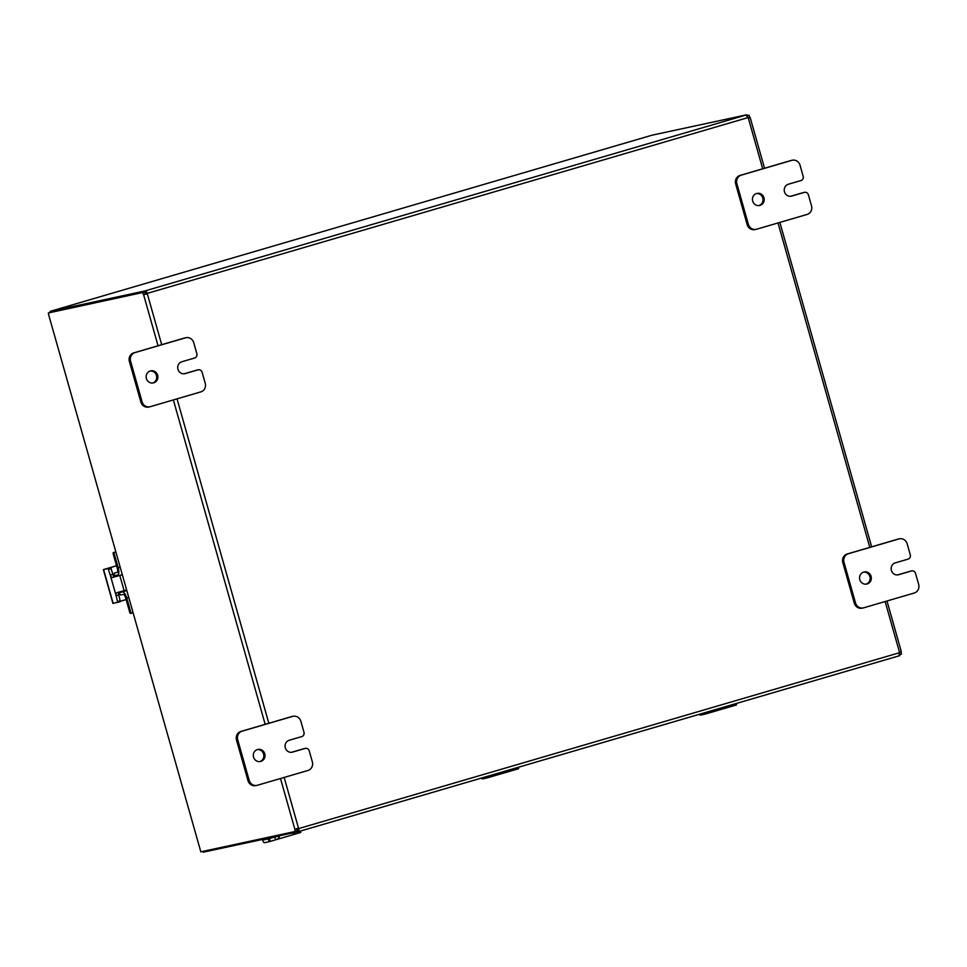 <?xml version="1.0" encoding="UTF-8"?>
<svg xmlns="http://www.w3.org/2000/svg" width="967" height="967" viewBox="0 0 967 967"><rect width="100%" height="100%" fill="white"/><g stroke="black" fill="none" stroke-linecap="round" stroke-linejoin="round"><path stroke-width="1.45" d="M863.869 572.065A6.153 5.766 -102.1 0 1 871.134 576.574A6.153 5.766 -102.1 0 1 866.843 584.008A6.153 5.766 -102.1 0 1 863.869 572.065M866.227 584.104A6.153 5.766 77.9 0 0 863.652 572.138M863.724 607.808A7.023 6.576 -102.1 0 1 855.493 602.888L844.022 562.335A7.023 6.576 -102.1 0 1 848.422 553.716L898.947 538.933A7.023 6.576 -102.1 0 1 907.167 543.841L910.273 554.828A3.517 3.288 -102.1 0 1 908.073 559.131L895.442 562.818A6.153 5.766 -102.1 0 0 898.416 574.761A6.153 5.766 -102.1 0 0 898.802 574.664L911.434 570.965A3.517 3.288 -102.1 0 1 915.544 573.431L918.65 584.406A7.023 6.576 -102.1 0 1 914.25 593.013L863.724 607.808M899.383 538.824L898.174 539.078A7.023 6.576 77.9 0 0 897.739 539.187L847.213 553.982A7.023 6.576 77.9 0 0 842.813 562.589L854.284 603.154A7.023 6.576 77.9 0 0 862.081 608.17L863.289 607.917M910.66 571.134A3.517 3.288 77.9 0 0 910.225 571.231L911.434 570.965M897.835 574.857L910.225 571.231M150.441 370.941A6.153 5.766 -102.1 0 1 157.706 375.45A6.153 5.766 -102.1 0 1 153.415 382.884A6.153 5.766 -102.1 0 1 150.441 370.941M152.798 382.98A6.153 5.766 77.9 0 0 150.223 371.014M150.296 406.684A7.023 6.576 -102.1 0 1 142.064 401.764L130.593 361.211A7.023 6.576 -102.1 0 1 134.993 352.592L185.519 337.809A7.023 6.576 -102.1 0 1 193.751 342.717L196.857 353.704A3.517 3.288 -102.1 0 1 194.645 358.008L182.014 361.706A6.153 5.766 -102.1 0 0 184.987 373.649A6.153 5.766 -102.1 0 0 185.374 373.552L198.005 369.853A3.517 3.288 -102.1 0 1 202.115 372.307L205.222 383.283A7.023 6.576 -102.1 0 1 200.822 391.889L150.296 406.684M185.954 337.701L184.745 337.954A7.023 6.576 77.9 0 0 184.31 338.075L133.784 352.858A7.023 6.576 77.9 0 0 129.385 361.465L140.856 402.03A7.023 6.576 77.9 0 0 148.652 407.047L149.861 406.793M197.232 370.01A3.517 3.288 77.9 0 0 196.797 370.107L198.005 369.853M184.407 373.733L196.797 370.107M756.738 193.485A6.153 5.766 -102.1 0 1 764.003 197.993A6.153 5.766 -102.1 0 1 759.711 205.427A6.153 5.766 -102.1 0 1 756.738 193.485M759.095 205.524A6.153 5.766 77.9 0 0 756.52 193.557M756.593 229.227A7.023 6.576 -102.1 0 1 748.361 224.308L736.89 183.754A7.023 6.576 -102.1 0 1 741.29 175.136L791.816 160.353A7.023 6.576 -102.1 0 1 800.047 165.26L803.154 176.248A3.517 3.288 -102.1 0 1 800.954 180.551L788.323 184.25A6.153 5.766 -102.1 0 0 791.296 196.18A6.153 5.766 -102.1 0 0 791.671 196.083L804.302 192.397A3.517 3.288 -102.1 0 1 808.412 194.85L811.518 205.826A7.023 6.576 -102.1 0 1 807.119 214.432L756.593 229.227M792.251 160.244L791.042 160.498A7.023 6.576 77.9 0 0 790.607 160.619L740.081 175.402A7.023 6.576 77.9 0 0 735.682 184.008L747.153 224.574A7.023 6.576 77.9 0 0 754.949 229.59L756.158 229.336M803.529 192.554A3.517 3.288 77.9 0 0 803.093 192.651L804.302 192.397M790.704 196.277L803.093 192.651M257.573 749.522A6.153 5.766 -102.1 0 1 264.825 754.03A6.153 5.766 -102.1 0 1 260.534 761.464A6.153 5.766 -102.1 0 1 257.573 749.522M259.93 761.561A6.153 5.766 77.9 0 0 257.355 749.594M257.427 785.264A7.023 6.576 -102.1 0 1 249.196 780.345L237.713 739.791A7.023 6.576 -102.1 0 1 242.113 731.173L292.638 716.39A7.023 6.576 -102.1 0 1 300.87 721.297L303.976 732.285A3.517 3.288 -102.1 0 1 301.777 736.588L289.145 740.287A6.153 5.766 -102.1 0 0 292.119 752.217A6.153 5.766 -102.1 0 0 292.493 752.121L305.125 748.434A3.517 3.288 -102.1 0 1 309.247 750.888L312.353 761.863A7.023 6.576 -102.1 0 1 307.941 770.469L257.427 785.264M293.074 716.281L291.865 716.535A7.023 6.576 77.9 0 0 291.43 716.644L240.904 731.439A7.023 6.576 77.9 0 0 236.504 740.045L247.987 780.611A7.023 6.576 77.9 0 0 255.784 785.627L256.992 785.373M304.363 748.591A3.517 3.288 77.9 0 0 303.916 748.688L305.125 748.434M291.526 752.314L303.916 748.688M652.193 135.15L50.187 311.35L652.193 135.15M50.066 311.422L50.018 312.486M202.538 851.431L203.082 852.169M48.543 314.36L200.459 850.501L48.543 314.36M50.211 311.35L50.344 312.401M200.459 850.501L200.822 851.806L295.261 831.475A1.97 0.689 73.7 0 1 294.862 829.263L296.736 828.707A1.97 0.689 -106.3 0 0 297.135 830.931L295.261 831.475M48.35 312.982L144.663 292.094L50.224 312.426L48.35 312.982L48.64 314.299M747.89 117.648A1.97 0.689 73.7 0 1 747.225 115.738L749.087 115.194A1.97 0.689 -106.3 0 0 749.921 117.309L748.277 117.877A1.97 1.837 -102.1 0 1 747.89 117.636L746.065 115.025L746.79 114.783L652.217 135.15M746.79 114.783L747.31 116.789M899.262 653.632L899.83 655.602L899.105 655.844L899.31 652.773A1.97 1.837 -102.1 0 1 899.528 652.362L901.159 651.806A1.97 0.689 -106.3 0 0 901.57 654.018L899.54 654.599M202.865 851.371L203.106 852.217L297.522 831.898L296.954 829.891L298.162 829.565L298.223 828.646A1.97 1.837 77.9 0 0 297.824 828.417L294.862 829.263L280.503 778.508M899.105 655.831L297.522 831.898M298.162 829.565L298.936 828.501L298.718 831.56L298.223 829.541M158.044 345.751L143.624 294.766L146.585 293.932A1.97 1.837 77.9 0 0 146.791 293.521L146.247 292.735L145.05 293.074L144.482 291.067L145.691 290.729L147.504 293.364A1.97 1.837 -102.1 0 1 147.298 293.775L143.624 294.766A1.97 0.689 73.7 0 1 142.79 292.65M146.247 292.735L145.691 290.729L746.065 115.013M144.482 291.067L50.066 311.398M146.791 293.521L747.89 117.636M748.18 117.829L749.896 117.817M749.087 115.194L747.032 115.629M901.063 651.456L899.685 652.241M899.697 654.562A1.97 0.689 73.7 0 1 899.298 653.051M144.663 292.094A1.97 0.689 -106.3 0 0 145.485 294.222L147.298 293.775L161.707 344.687M284.165 777.432L298.537 828.26A1.97 1.837 -102.1 0 1 298.936 828.501L899.31 652.773M122.229 574.749L112.547 577.468L115.363 576.646L113.586 575.981A2.816 0.991 73.7 0 1 112.921 574.362L110.77 567.847L103.372 569.623L116.536 565.707M103.372 569.623L112.934 603.42L120.331 601.643L118.76 594.995A2.816 0.991 73.7 0 1 118.494 593.291L119.666 591.877M112.547 577.468L111.157 576.973L110.286 575.135L116.125 595.769L115.919 593.774L116.862 592.698L126.532 589.979M115.363 576.646L122.205 574.676M107.627 568.511L110.77 567.847M118.76 594.995L116.125 595.769L117.708 602.405L120.331 601.643M108.135 568.608L110.286 575.135L112.921 574.362M107.591 568.403L116.56 565.78M126.121 599.576L120.464 601.232M132.999 612.788L131.838 613.126A0.846 0.786 -102.1 0 1 130.859 612.546L129.844 612.752L125.541 597.521A3.517 1.233 -106.3 0 0 124.501 595.201A3.517 1.233 -106.3 0 0 123.377 594.403L120.742 594.959A1.753 0.616 73.7 0 1 120.174 594.56A1.753 0.616 73.7 0 1 119.666 593.4L119.279 592.058M117.212 572.391L117.152 572.416A3.517 1.233 -106.3 0 0 117.176 572.404A3.517 1.233 -106.3 0 0 117.72 571.243A3.517 1.233 -106.3 0 0 117.406 568.777L113.091 553.535L114.094 553.317A0.846 0.786 -102.1 0 1 114.626 552.29L115.774 551.952M126.725 590.644L122.446 591.901A7.023 2.466 73.7 0 1 124.719 593.508A7.023 2.466 73.7 0 1 126.786 598.138L130.859 612.546M114.094 553.317L118.167 567.714A7.023 2.466 73.7 0 1 118.82 572.657A7.023 2.466 73.7 0 1 117.732 574.99A7.023 2.466 73.7 0 1 117.672 575.002L115.544 575.462L115.847 576.513M114.94 576.731L114.396 574.797A1.753 0.616 73.7 0 1 114.239 573.564A1.753 0.616 73.7 0 1 114.505 572.984A1.753 0.616 73.7 0 1 114.529 572.984L117.152 572.416M114.626 552.29L113.623 552.508A0.846 0.786 77.9 0 0 113.091 553.535M129.844 612.752A0.846 0.786 77.9 0 0 130.835 613.344L131.742 613.151M113.623 552.508L115.762 551.879M126.689 590.499L120.174 591.804M122.446 591.901L120.331 592.36M704.532 712.788L704.919 714.154L700.374 715.121A3.517 1.233 73.7 0 1 699.25 714.335M713.416 711.652L711.361 712.28L714.698 710.769L714.444 709.887M728.913 706.611L730.629 706.647L728.913 706.611A7.023 2.466 -106.3 0 0 729.203 705.572M730.242 705.257L730.629 706.647L736.552 704.895L736.105 703.541M704.919 714.154L711.361 712.28L710.963 710.902M714.976 709.73A7.023 2.466 73.7 0 1 714.698 710.769M486.643 776.561L487.03 777.927L482.485 778.894A3.517 1.233 73.7 0 1 481.361 778.109M495.527 775.425L493.472 776.054L496.808 774.543L496.555 773.66M511.023 770.385L512.74 770.421L511.023 770.385A7.023 2.466 -106.3 0 0 511.313 769.345M512.353 769.031L512.74 770.421L518.663 768.668L518.215 767.314M487.03 777.927L493.472 776.054L493.073 774.676M497.086 773.503A7.023 2.466 73.7 0 1 496.808 774.543M276.78 836.455L268.342 838.885L269.14 841.701L264.595 842.68A3.517 1.233 73.7 0 1 263.459 841.87A3.517 1.233 73.7 0 1 262.432 839.549L262.408 839.453M276.852 836.431L278.061 835.307M277.638 839.199L275.583 839.827L278.919 838.316L278.266 836.044M293.134 834.158L294.85 834.195L293.134 834.158A7.023 2.466 -106.3 0 0 293.46 832.768M279.27 835.826A7.023 2.466 73.7 0 1 279.258 836.745A7.023 2.466 73.7 0 1 278.919 838.316M263.532 839.211A1.753 0.616 -106.3 0 0 263.628 839.368A1.753 0.616 -106.3 0 0 264.196 839.779L273.335 837.096M294.391 832.563L294.85 834.195L300.773 832.442L300.338 831.088M269.14 841.701L275.583 839.827L274.785 837.023M268.342 838.885L264.196 839.779M842.813 562.589L844.022 562.335M897.739 539.187L898.947 538.933M898.029 574.833L898.802 574.664M848.422 553.716L847.213 553.982M855.493 602.888L854.284 603.154M129.385 361.465L130.593 361.211M184.31 338.075L185.519 337.809M184.6 373.709L185.374 373.552M134.993 352.592L133.784 352.858M142.064 401.764L140.856 402.03M735.682 184.008L736.89 183.754M790.607 160.619L791.816 160.353M790.909 196.253L791.671 196.083M741.29 175.136L740.081 175.402M748.361 224.308L747.153 224.574M236.504 740.045L237.713 739.791M291.43 716.644L292.638 716.39M291.732 752.29L292.493 752.121M242.113 731.173L240.904 731.439M249.196 780.345L247.987 780.611M899.528 652.362L885.143 601.534M869.817 547.37L778.012 222.954M762.685 168.79L748.277 117.877M265.176 724.331L173.371 399.927M177.034 398.851L268.826 723.268M113.163 603.384L103.59 569.587M124.102 590.692L119.787 575.462M120.391 600.773L117.769 601.534M108.655 569.358L111.29 568.584M126.786 598.138L128.684 597.582M120.077 567.158L118.167 567.714M735.633 703.686L736.032 705.064M705.97 713.864L705.572 712.486M712.715 711.893L729.517 706.974M517.744 767.46L518.143 768.838M488.081 777.637L487.682 776.259M494.826 775.667L511.628 770.747M299.855 831.233L300.254 832.611M270.192 841.411L269.394 838.594M276.937 839.441L293.738 834.521M910.443 571.171L911.651 570.917M197.014 370.059L198.223 369.793M803.311 192.602L804.52 192.336M304.134 748.639L305.342 748.373M298.779 831.547L899.105 655.844M901.268 651.48L886.981 600.99M871.654 546.826L779.861 222.41M764.534 168.246L750.187 117.575M131.79 613.138L130.787 613.356M736.552 704.895L736.165 703.529M712.304 712.014L729.807 706.889M518.663 768.668L518.276 767.302M494.415 775.788L511.918 770.663M300.773 832.442L300.386 831.076M276.526 839.561L294.028 834.436"/></g></svg>
